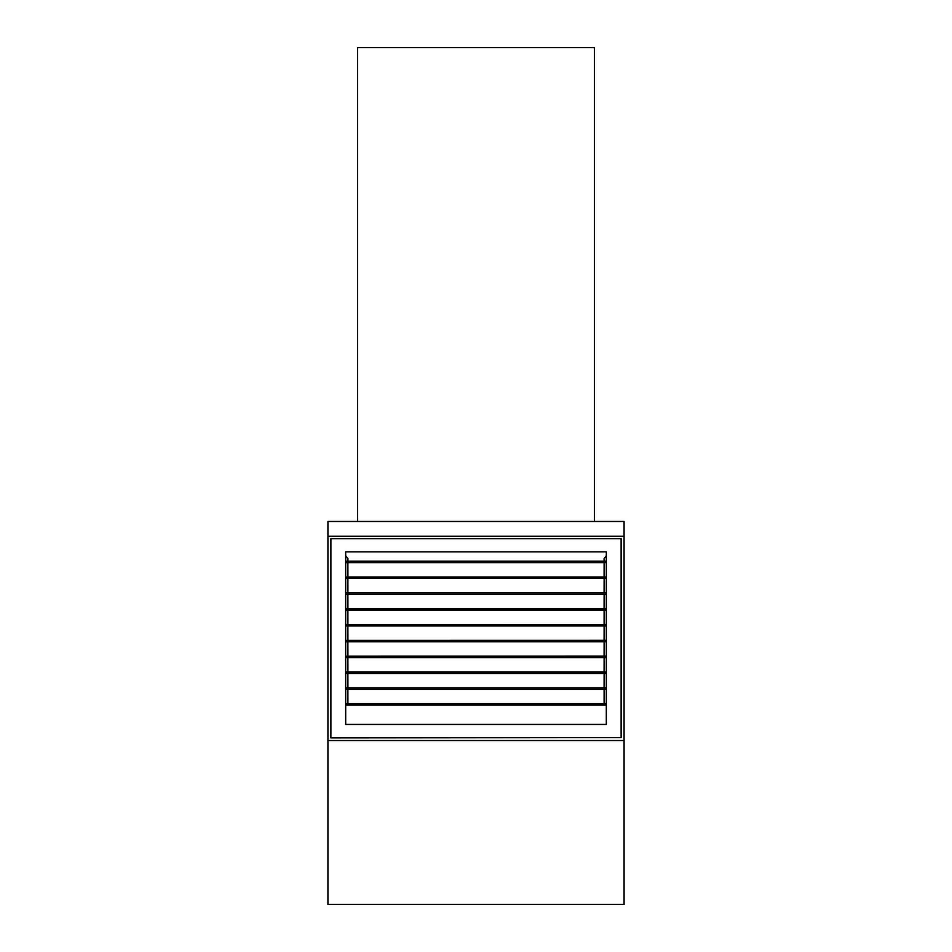 <?xml version="1.0" encoding="UTF-8"?>
<svg xmlns="http://www.w3.org/2000/svg" width="952" height="952" viewBox="0 0 952 952"><rect width="100%" height="100%" fill="white"/><g stroke="black" fill="none" stroke-linecap="round" stroke-linejoin="round"><path stroke-width="1.43" d="M327.916 536.273L327.916 521.47L624.084 521.47L624.084 536.273L327.916 536.273L327.916 904.4L624.084 904.4L624.084 740.525L327.916 740.525M624.084 536.273L624.084 740.525M594.465 521.47L594.465 47.6L357.535 47.6L357.535 521.47M621.12 737.61L330.88 737.883L330.88 538.642L621.12 538.642L621.12 737.61L330.88 737.61M345.683 724.424L345.683 551.839L606.317 551.839L606.317 724.424L345.683 724.424L345.683 552.112M606.317 552.112L606.317 724.424M606.317 555.742L604.115 558.657M345.683 555.742L347.885 558.657M604.115 703.647L604.115 689.569L604.08 703.647M604.115 687.82L604.115 673.742L604.08 687.82M604.115 671.981L604.115 657.903L604.08 671.981M604.115 656.154L604.115 642.064L604.08 656.154M604.115 640.315L604.115 626.237L604.08 640.315M604.115 624.488L604.115 610.399L604.08 624.488M604.115 608.649L604.115 594.572L604.08 608.649M604.115 592.81L604.115 578.733L604.08 592.81M604.115 576.983L604.115 562.906L604.08 576.983M604.08 558.562L604.08 561.144L604.115 558.467M347.885 703.647L347.885 689.569L347.92 703.647M347.885 687.82L347.885 673.742L347.92 687.82M347.885 671.981L347.885 657.903L347.92 671.981M347.885 656.154L347.885 642.064L347.92 656.154M347.885 640.315L347.885 626.237L347.92 640.315M347.885 624.488L347.885 610.399L347.92 624.488M347.885 608.649L347.885 594.572L347.92 608.649M347.885 592.81L347.885 578.733L347.92 592.81M347.885 576.983L347.885 562.906L347.92 576.983M347.92 558.562L347.92 561.144L347.885 558.467M606.317 703.695L345.683 703.695M606.317 705.123L345.683 705.123M606.317 687.856L345.683 687.856M606.317 689.296L345.683 689.296M606.317 672.029L345.683 672.029M606.317 673.457L345.683 673.457M606.317 656.19L345.683 656.19L606.317 656.154M606.317 657.63L345.683 657.63M606.317 640.363L345.683 640.363L606.317 640.315M606.317 641.791L345.683 641.791M606.317 624.524L345.683 624.524L606.317 624.488M606.317 625.964L345.683 625.964M606.317 608.697L345.683 608.697M606.317 610.125L345.683 610.125M606.317 592.858L345.683 592.858M606.317 594.298L345.683 594.298M606.317 577.031L345.683 577.031M606.317 578.459L345.683 578.459M606.317 561.192L345.683 561.192M606.317 562.632L345.683 562.632M606.317 703.647L345.683 703.647M606.317 687.82L345.683 687.82M606.317 671.981L345.683 671.981M606.317 608.649L345.683 608.649M606.317 592.81L345.683 592.81M606.317 576.983L345.683 576.983M606.317 561.144L345.683 561.144"/></g></svg>
